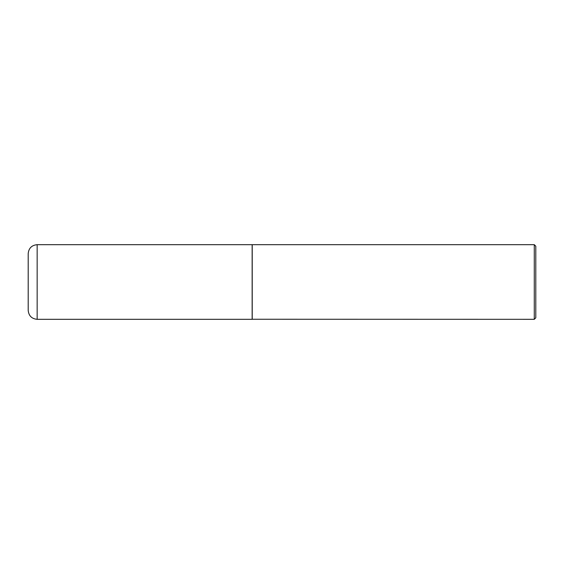 <?xml version="1.0" encoding="UTF-8"?>
<svg xmlns="http://www.w3.org/2000/svg" width="564" height="564" viewBox="0 0 564 564"><rect width="100%" height="100%" fill="white"/><g stroke="black" fill="none" stroke-linecap="round" stroke-linejoin="round"><path stroke-width="0.85" d="M37.154 319.323L37.154 244.677L252.143 244.677L252.143 319.323L37.154 319.323C31.718 318.794 28.729 315.812 28.2 310.369L28.2 282L28.2 310.369M28.2 282L28.2 253.631L28.2 282M252.143 319.252L534.284 319.323L534.284 244.677L252.221 244.677L252.221 319.323M534.284 244.677L535.8 246.193L535.8 317.807L534.284 319.323M37.154 244.677C31.718 245.206 28.729 248.188 28.2 253.631"/></g></svg>
